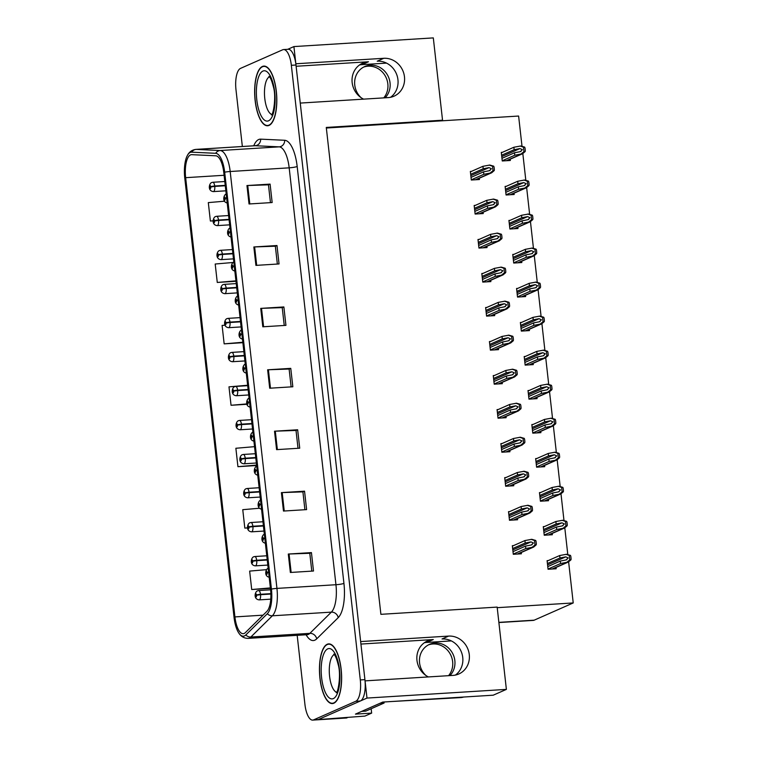 <?xml version="1.0" encoding="UTF-8"?>
<svg xmlns="http://www.w3.org/2000/svg" width="758" height="758" viewBox="0 0 758 758"><rect width="100%" height="100%" fill="white"/><g stroke="black" fill="none" stroke-linecap="round" stroke-linejoin="round"><path stroke-width="1.14" d="M359.51 64.97A19.935 18.381 -113.8 0 1 361.936 64.648L386.523 63.113M296.122 66.268L368.464 61.758A19.935 18.381 66.2 0 0 362.618 63.179A19.935 18.381 66.2 0 0 352.157 82.565A19.935 18.381 66.2 0 0 363.575 99.137M424.319 642.765A19.935 18.381 -113.8 0 1 426.745 642.433L451.332 640.908M360.931 644.063L433.273 639.553A19.935 18.381 66.2 0 0 427.427 640.974A19.935 18.381 66.2 0 0 416.966 660.36A19.935 18.381 66.2 0 0 428.384 676.932M293.914 46.579L433.311 37.9L442.539 120.2L326.281 127.439L380.895 614.331L497.153 607.092L506.382 689.392L366.986 698.071L365.062 680.874L452.981 675.397A19.935 18.381 66.2 0 0 458.817 673.985A19.935 18.381 66.2 0 0 469.278 654.599A19.935 18.381 66.2 0 0 448.565 636.095L360.647 641.571L300.253 103.079L388.162 97.611A19.935 18.381 66.2 0 0 394.008 96.19A19.935 18.381 66.2 0 0 404.469 76.804A19.935 18.381 66.2 0 0 383.756 58.3L295.838 63.776L293.914 46.579L287.737 49.308M383.756 58.3L377.228 61.18A19.935 18.381 -113.8 0 1 397.941 79.685A19.935 18.381 -113.8 0 1 390.588 97.28M455.397 675.075A19.935 18.381 66.2 0 0 462.75 657.48A19.935 18.381 66.2 0 0 442.037 638.975L448.565 636.095M371.155 708.739L371.647 713.117L355.455 714.121L382.762 702.069L493.231 695.19L506.382 689.392M371.647 713.117L364.892 716.092L318.237 719.588L366.986 698.071M297.183 635.327L304.924 704.371A18.685 6.85 -93.6 0 0 312.703 720.1L346.254 718.015A18.685 6.85 -93.6 0 0 347.155 717.788M312.703 720.1A18.685 6.85 -93.6 0 0 313.613 719.873L318.237 719.588A18.685 6.85 -93.6 0 1 317.327 719.816A18.685 6.85 -93.6 0 0 318.237 719.588L360.372 700.989A18.685 6.85 -93.6 0 0 364.92 679.651L295.98 65.008A18.685 6.85 -93.6 0 0 288.201 49.279L283.568 49.564A18.685 6.85 -93.6 0 0 282.668 49.791L240.532 68.381A18.685 6.85 -93.6 0 0 235.984 89.728L242.352 146.502M497.22 607.679L573.228 602.942L534.182 620.177A18.685 6.85 86.4 0 1 533.281 620.404L498.887 622.545M521.987 146.086L518.614 116.04L326.347 128.017M573.228 602.942L568.623 561.896M567.78 554.373L564.805 527.871M563.961 520.348L560.996 493.856M560.153 486.323L557.177 459.831M556.334 452.299L553.359 425.806M552.516 418.274L549.541 391.782M548.697 384.259L545.732 357.757M544.879 350.234L541.913 323.732M541.07 316.209L538.095 289.708M537.251 282.184L534.276 255.683M533.433 248.16L530.458 221.658M529.615 214.135L526.649 187.633M525.796 180.11L522.83 153.609M442.539 120.2L440.995 120.882M525.332 356.45L524.195 356.516L525.161 365.119L533.262 364.607L533.111 363.328M517.705 288.4L516.568 288.466L517.525 297.07L525.626 296.567L525.484 295.279M513.886 254.375L512.749 254.442L513.716 263.045L521.807 262.543L521.665 261.254M510.068 220.351L508.931 220.426L509.897 229.02L517.989 228.518L517.847 227.229M506.249 186.326L505.112 186.402L506.079 194.996L514.18 194.493L514.028 193.205M521.523 322.425L520.376 322.491L521.343 331.094L529.444 330.592L529.302 329.304M529.15 390.474L528.013 390.541L528.98 399.144L537.071 398.632L536.929 397.353M532.969 424.499L531.832 424.565L532.789 433.159L540.89 432.657L540.748 431.378M536.787 458.514L535.641 458.59L536.607 467.184L544.708 466.682L544.566 465.403M540.606 492.539L539.459 492.615L540.426 501.209L548.527 500.706L548.375 499.427M544.415 526.564L543.278 526.639L544.244 535.233L552.336 534.731L552.194 533.452M548.233 560.588L547.096 560.664L548.062 569.258L556.154 568.756L556.012 567.477M502.44 152.301L501.294 152.377L502.26 160.971L510.361 160.469L510.219 159.18M490.578 341.479L489.431 341.555L490.398 350.149L498.499 349.646L498.357 348.358M482.941 273.43L481.804 273.505L482.77 282.099L490.862 281.597L490.72 280.318M479.122 239.405L477.985 239.481L478.952 248.074L487.043 247.572L486.901 246.293M475.304 205.38L474.167 205.456L475.133 214.05L483.234 213.548L483.083 212.268M486.759 307.454L485.622 307.53L486.579 316.124L494.68 315.622L494.538 314.343M494.387 375.504L493.25 375.58L494.216 384.173L502.317 383.671L502.166 382.383M498.205 409.528L497.068 409.595L498.034 418.198L506.126 417.696L505.984 416.407M502.023 443.553L500.886 443.62L501.853 452.223L509.945 451.721L509.802 450.432M505.842 477.578L504.705 477.644L505.662 486.248L513.763 485.745L513.621 484.457M509.66 511.603L508.514 511.669L509.48 520.272L517.581 519.761L517.439 518.481M513.469 545.627L512.332 545.694L513.299 554.297L521.4 553.785L521.248 552.506M471.495 171.365L470.348 171.431L471.315 180.025L479.416 179.523L479.274 178.244M333.852 703.206A29.894 10.953 -93.6 0 0 341.327 671.048A29.894 10.953 -93.6 0 0 328.688 643.893A29.894 10.953 -93.6 0 0 327.238 644.253A29.894 10.953 -93.6 0 0 319.753 676.411A29.894 10.953 -93.6 0 0 332.402 703.566A29.894 10.953 -93.6 0 0 333.852 703.206M269.043 125.411A29.894 10.953 -93.6 0 0 276.518 93.253A29.894 10.953 -93.6 0 0 263.879 66.098A29.894 10.953 -93.6 0 0 262.429 66.458A29.894 10.953 -93.6 0 0 254.944 98.616A29.894 10.953 -93.6 0 0 267.593 125.771A29.894 10.953 -93.6 0 0 269.043 125.411M244.19 633.451A19.935 7.305 86.4 0 1 243.223 633.688A19.935 7.305 86.4 0 1 234.923 616.917L185.653 177.675A19.935 7.305 86.4 0 1 191.471 154.66A19.935 7.305 86.4 0 1 191.765 154.66L215.784 155.788A19.935 7.305 86.4 0 1 223.79 172.568L270.549 589.459A19.935 7.305 86.4 0 1 266.892 611.384L245.374 632.608A19.935 7.305 86.4 0 1 244.19 633.451M244.464 635.905A22.427 8.215 -93.6 0 0 245.8 634.967L267.318 613.743A22.427 8.215 -93.6 0 0 271.43 589.07L224.671 172.18A22.427 8.215 -93.6 0 0 215.67 153.306L191.651 152.178A22.427 8.215 -93.6 0 0 187.217 155.778A22.427 8.215 -93.6 0 0 184.772 178.064L234.042 617.306A22.427 8.215 -93.6 0 0 238.855 633.11A22.427 8.215 -93.6 0 0 244.464 635.905M313.613 719.873L355.739 701.283A18.685 6.85 -93.6 0 0 360.296 679.935L291.347 65.292A18.685 6.85 -93.6 0 0 283.568 49.564M253.845 246.966L276.983 245.526L279.048 263.945L255.92 265.385L253.845 246.966A4.984 0.625 173.6 0 1 254.622 246.928L256.687 265.338M246.956 185.549L270.094 184.109L272.16 202.538L249.031 203.978L246.956 185.549A4.984 0.625 173.6 0 1 247.733 185.511L249.799 203.93M274.519 431.207L297.648 429.767L299.723 448.196L276.585 449.636L274.519 431.207A4.984 0.625 173.6 0 1 275.296 431.169L277.362 449.589M281.408 492.624L304.545 491.184L306.611 509.613L283.473 511.053L281.408 492.624A4.984 0.625 173.6 0 1 282.184 492.586L284.25 511.006M288.296 554.041L311.434 552.601L313.499 571.02L290.361 572.47L288.296 554.041A4.984 0.625 173.6 0 1 289.073 554.003L291.138 572.413M260.743 308.383L283.871 306.943L285.937 325.362L262.808 326.802L260.743 308.383A4.984 0.625 173.6 0 1 261.519 308.345L263.585 326.755M267.631 369.8L290.759 368.36L292.834 386.779L269.696 388.219L267.631 369.8A4.984 0.625 173.6 0 1 268.408 369.762L270.473 388.172M233.038 262.486L215.196 264.021L217.271 282.45L235.984 281.284M224.548 201.211L208.308 202.604L210.383 221.033L213.206 220.853M254.536 446.661L235.871 448.272L237.936 466.691L256.649 465.526M259.501 508.239L242.759 509.679L244.825 528.108L247.62 527.928M266.532 569.646L249.647 571.096L251.713 589.525L270.426 588.36M225.069 325.182L222.094 325.438L224.16 343.857L242.873 342.692M247.648 385.244L228.982 386.855L231.048 405.274L247.004 404.279M290.759 368.36L289.13 369.08M291.129 386.883L289.12 369.032L268.408 369.762M283.871 306.943L282.241 307.663M284.241 325.466L282.232 307.615L261.519 308.345M311.434 552.601L309.795 553.321M311.794 571.134L309.795 553.283L289.073 554.003M304.545 491.184L302.906 491.904M304.906 509.717L302.906 491.866L282.184 492.586M297.648 429.767L296.018 430.487M298.017 448.3L296.018 430.449L275.296 431.169M270.094 184.109L268.465 184.829L247.733 185.511M276.983 245.526L275.353 246.246M277.352 264.059L275.344 246.208L254.622 246.928M231.048 405.274L246.9 403.91M237.936 466.691L256.602 465.08M244.825 528.108L247.61 527.862M251.713 589.525L270.379 587.914M224.16 343.857L242.825 342.256M217.271 282.45L235.937 280.839M210.383 221.033L213.206 220.786M268.455 184.791L270.464 202.642M470.671 174.302L483.216 168.769L489.024 167.622L491.43 168.721L489.365 170.702L483.566 171.839L483.841 174.293L491.686 172.767L494.197 170.607A3.117 2.871 66.2 0 0 494.32 169.29L494.112 167.452A3.117 2.871 66.2 0 0 493.695 166.173L489.772 165.045L482.941 166.305L470.396 171.839M226.623 197.829A3.117 0.512 172.7 0 0 225.173 198.283A1.554 0.569 -93.6 0 0 224.463 197.061A1.554 0.569 -93.6 0 0 224.084 198.842A1.554 0.569 -93.6 0 0 224.804 200.131A1.554 0.569 -93.6 0 0 225.192 198.416L224.671 199.221L224.558 197.98L225.173 198.283M225.192 198.416L226.661 198.141M471.296 179.826L483.841 174.293M471.021 177.372L483.566 171.839M490.075 170.474L489.365 170.702M483.216 168.769L482.941 166.305M490.094 173.07L493.022 170.683L492.52 166.239L493.695 166.173M493.022 170.683L494.197 170.607M492.52 166.239L489.194 165.083M501.616 155.238L514.161 149.705L519.969 148.568L522.376 149.667L520.31 151.638L514.502 152.775L514.786 155.238L522.632 153.703L525.142 151.553A3.117 2.871 66.2 0 0 525.266 150.236L525.057 148.388A3.117 2.871 66.2 0 0 524.64 147.109L520.718 145.991L513.886 147.251L501.341 152.784M225.221 185.35L214.713 186.004A3.117 0.512 172.7 0 0 210.733 186.8A1.554 0.569 -93.6 0 0 210.023 185.577A1.554 0.569 -93.6 0 0 209.644 187.359A1.554 0.569 -93.6 0 0 210.364 188.647A1.554 0.569 -93.6 0 0 210.752 186.932L210.231 187.738L210.127 186.496L210.733 186.8M210.752 186.932L214.76 186.402A4.671 1.715 86.4 0 1 213.604 191.537A4.671 1.715 86.4 0 1 213.377 191.594C207.379 190.902 209.142 183.408 211.653 182.545L212.799 182.271A4.671 1.715 86.4 0 1 214.713 186.004M225.268 185.748L214.76 186.402M502.241 160.772L514.786 155.238M501.967 158.308L514.502 152.775M521.021 151.42L520.31 151.638M514.161 149.705L513.886 147.251M521.04 154.007L523.967 151.619L523.465 147.185L524.64 147.109M523.967 151.619L525.142 151.553M523.465 147.185L520.14 146.029M474.489 208.327L487.034 202.784L492.842 201.647L495.249 202.746L493.183 204.717L487.375 205.863L487.65 208.317L495.505 206.792L498.015 204.632A3.117 2.871 66.2 0 0 498.139 203.315L497.93 201.476A3.117 2.871 66.2 0 0 497.513 200.197L493.591 199.07L486.759 200.33L474.214 205.863M230.441 231.853A3.117 0.512 172.7 0 0 228.992 232.308A1.554 0.569 -93.6 0 0 228.272 231.086A1.554 0.569 -93.6 0 0 227.893 232.867A1.554 0.569 -93.6 0 0 228.622 234.156A1.554 0.569 -93.6 0 0 229.001 232.441L228.49 233.237L228.376 232.005L228.992 232.308M229.001 232.441L230.479 232.166M475.114 213.851L487.65 208.317M474.84 211.397L487.375 205.863M493.894 204.499L493.183 204.717M487.034 202.784L486.759 200.33M493.913 207.086L496.841 204.707L496.338 200.264L497.513 200.197M496.841 204.707L498.015 204.632M496.338 200.264L493.013 199.108M478.307 242.352L490.852 236.809L496.661 235.672L499.067 236.771L497.002 238.742L491.193 239.879L491.468 242.342L499.314 240.807L501.824 238.656A3.117 2.871 66.2 0 0 501.957 237.339L501.749 235.501A3.117 2.871 66.2 0 0 501.332 234.213L497.409 233.094L490.578 234.355L478.033 239.888M234.26 265.878A3.117 0.512 172.7 0 0 232.81 266.333A1.554 0.569 -93.6 0 0 232.09 265.111A1.554 0.569 -93.6 0 0 231.711 266.882A1.554 0.569 -93.6 0 0 232.431 268.18A1.554 0.569 -93.6 0 0 232.82 266.465L232.299 267.261L232.194 266.03L232.81 266.333M232.82 266.465L234.288 266.191M478.923 247.875L491.468 242.342M478.649 245.421L491.193 239.879M497.712 238.524L497.002 238.742M490.852 236.809L490.578 234.355M497.722 241.11L500.659 238.732L500.157 234.288L501.332 234.213M500.659 238.732L501.824 238.656M500.157 234.288L496.831 233.132M482.126 276.376L494.671 270.833L500.47 269.696L502.876 270.796L500.82 272.766L495.012 273.903L495.287 276.367L503.132 274.832L505.643 272.681A3.117 2.871 66.2 0 0 505.766 271.364L505.567 269.526A3.117 2.871 66.2 0 0 505.15 268.237L501.228 267.119L494.387 268.379L481.851 273.913M238.069 299.903A3.117 0.512 172.7 0 0 236.619 300.358A1.554 0.569 -93.6 0 0 235.909 299.135A1.554 0.569 -93.6 0 0 235.53 300.907A1.554 0.569 -93.6 0 0 236.25 302.205A1.554 0.569 -93.6 0 0 236.638 300.49L236.117 301.286L236.013 300.054L236.619 300.358M236.638 300.49L238.107 300.215M482.742 281.9L495.287 276.367M482.467 279.446L495.012 273.903M501.531 272.548L500.82 272.766M494.671 270.833L494.387 268.379M501.54 275.135L504.468 272.757L503.975 268.313L505.15 268.237M504.468 272.757L505.643 272.681M503.975 268.313L500.65 267.157M505.434 189.263L517.979 183.73L523.787 182.593L526.194 183.692L524.129 185.663L518.32 186.8L518.595 189.254L526.45 187.728L528.961 185.577A3.117 2.871 66.2 0 0 529.084 184.26L528.876 182.413A3.117 2.871 66.2 0 0 528.459 181.134L524.536 180.016L517.705 181.276L505.16 186.809M229.039 219.375L218.531 220.028A3.117 0.512 172.7 0 0 214.552 220.824A1.554 0.569 -93.6 0 0 213.841 219.602A1.554 0.569 -93.6 0 0 213.453 221.383A1.554 0.569 -93.6 0 0 214.182 222.672A1.554 0.569 -93.6 0 0 214.571 220.957L214.05 221.762L213.936 220.521L214.552 220.824M214.571 220.957L218.579 220.426A4.671 1.715 86.4 0 1 217.413 225.562A4.671 1.715 86.4 0 1 217.195 225.619C211.198 224.927 212.951 217.432 215.471 216.57L216.608 216.295A4.671 1.715 86.4 0 1 218.531 220.028M229.087 219.773L218.579 220.426M506.06 194.797L518.595 189.254M505.785 192.333L518.32 186.8M524.839 185.445L524.129 185.663M517.979 183.73L517.705 181.276M524.858 188.031L527.786 185.644L527.284 181.209L528.459 181.134M527.786 185.644L528.961 185.577M527.284 181.209L523.958 180.044M509.253 223.288L521.798 217.754L527.606 216.617L530.013 217.717L527.947 219.687L522.139 220.824L522.414 223.278L530.259 221.753L532.77 219.602A3.117 2.871 66.2 0 0 532.902 218.285L532.694 216.437A3.117 2.871 66.2 0 0 532.277 215.158L528.354 214.04L521.523 215.3L508.978 220.834M232.858 253.399L222.35 254.053A3.117 0.512 172.7 0 0 218.37 254.849A1.554 0.569 -93.6 0 0 217.65 253.627A1.554 0.569 -93.6 0 0 217.271 255.408A1.554 0.569 -93.6 0 0 218.001 256.697A1.554 0.569 -93.6 0 0 218.38 254.982L217.868 255.787L217.754 254.546L218.37 254.849M218.38 254.982L222.397 254.451A4.671 1.715 86.4 0 1 221.232 259.587A4.671 1.715 86.4 0 1 221.004 259.643C215.007 258.952 216.769 251.457 219.289 250.595L220.426 250.32A4.671 1.715 86.4 0 1 222.35 254.053M232.905 253.797L222.397 254.451M509.869 228.821L522.414 223.278M509.594 226.358L522.139 220.824M528.658 219.469L527.947 219.687M521.798 217.754L521.523 215.3M528.667 222.056L531.604 219.668L531.102 215.234L532.277 215.158M531.604 219.668L532.77 219.602M531.102 215.234L527.776 214.069M513.071 257.313L525.607 251.779L531.415 250.642L533.822 251.741L531.765 253.712L525.957 254.849L526.232 257.303L534.077 255.778L536.588 253.617A3.117 2.871 66.2 0 0 536.711 252.31L536.512 250.462A3.117 2.871 66.2 0 0 536.096 249.183L532.173 248.065L525.332 249.325L512.796 254.859M236.676 287.424L226.168 288.078A3.117 0.512 172.7 0 0 222.189 288.874A1.554 0.569 -93.6 0 0 221.469 287.652A1.554 0.569 -93.6 0 0 221.09 289.433A1.554 0.569 -93.6 0 0 221.81 290.721A1.554 0.569 -93.6 0 0 222.198 289.006L221.677 289.802L221.573 288.571L222.189 288.874M222.198 289.006L226.206 288.476A4.671 1.715 86.4 0 1 225.05 293.611A4.671 1.715 86.4 0 1 224.823 293.668C218.825 292.967 220.587 285.482 223.108 284.62L224.245 284.345A4.671 1.715 86.4 0 1 226.168 288.078M236.714 287.822L226.206 288.476M513.687 262.837L526.232 257.303M513.412 260.382L525.957 254.849M532.476 253.485L531.765 253.712M525.607 251.779L525.332 249.325M532.486 256.081L535.413 253.693L534.921 249.259L536.096 249.183M535.413 253.693L536.588 253.617M534.921 249.259L531.595 248.093M516.89 291.337L529.425 285.804L535.233 284.667L537.64 285.766L535.584 287.737L529.776 288.874L530.05 291.328L537.896 289.802L540.407 287.642A3.117 2.871 66.2 0 0 540.53 286.334L540.321 284.487A3.117 2.871 66.2 0 0 539.904 283.208L535.982 282.08L529.15 283.35L516.605 288.883M240.485 321.439L229.977 322.103A3.117 0.512 172.7 0 0 225.998 322.899A1.554 0.569 -93.6 0 0 225.287 321.676A1.554 0.569 -93.6 0 0 224.908 323.448A1.554 0.569 -93.6 0 0 225.628 324.746A1.554 0.569 -93.6 0 0 226.017 323.031L225.496 323.827L225.391 322.595L225.998 322.899M226.017 323.031L230.025 322.501A4.671 1.715 86.4 0 1 228.869 327.636A4.671 1.715 86.4 0 1 228.641 327.693C222.644 326.992 224.406 319.506 226.917 318.644L228.063 318.369A4.671 1.715 86.4 0 1 229.977 322.103M240.532 321.847L230.025 322.501M517.506 296.861L530.05 291.328M517.231 294.407L529.776 288.874M536.285 287.509L535.584 287.737M529.425 285.804L529.15 283.35M536.304 290.106L539.232 287.718L538.739 283.284L539.904 283.208M539.232 287.718L540.407 287.642M538.739 283.284L535.404 282.118M428.45 644.887A18.997 17.519 -113.8 0 1 452.64 661.611A18.997 17.519 -113.8 0 1 448.556 675.672M449.949 675.586A18.997 17.519 66.2 0 0 454.847 660.635A18.997 17.519 66.2 0 0 429.54 644.357A18.997 17.519 66.2 0 0 419.562 662.833A18.997 17.519 66.2 0 0 425.873 675.444M392.625 701.463L460.817 697.587A12.46 11.484 66.2 0 0 463.602 697.038M361.613 711.402L365.394 711.165A12.46 4.567 -93.6 0 0 366 711.023L384.088 703.036L380.004 703.291M383.955 702.003A12.46 4.567 -93.6 0 0 384.088 703.036M363.641 67.092A18.997 17.519 -113.8 0 1 387.831 83.816A18.997 17.519 -113.8 0 1 383.747 97.886M385.14 97.791A18.997 17.519 66.2 0 0 390.038 82.84A18.997 17.519 66.2 0 0 364.721 66.562A18.997 17.519 66.2 0 0 354.753 85.038A18.997 17.519 66.2 0 0 361.064 97.649M333.814 702.903A29.59 10.839 86.4 0 1 332.383 703.253A29.59 10.839 86.4 0 1 319.867 676.382A29.59 10.839 86.4 0 1 327.267 644.556A29.59 10.839 86.4 0 1 328.707 644.196A29.59 10.839 86.4 0 1 341.214 671.076A29.59 10.839 86.4 0 1 333.814 702.903M269.005 125.108A29.59 10.839 86.4 0 1 267.574 125.468A29.59 10.839 86.4 0 1 255.058 98.587A29.59 10.839 86.4 0 1 262.457 66.761A29.59 10.839 86.4 0 1 263.898 66.41A29.59 10.839 86.4 0 1 276.405 93.281A29.59 10.839 86.4 0 1 269.005 125.108M485.944 310.392L498.48 304.858L504.288 303.721L506.695 304.82L504.639 306.791L498.83 307.928L499.105 310.392L506.95 308.857L509.461 306.706A3.117 2.871 66.2 0 0 509.584 305.389L509.376 303.551A3.117 2.871 66.2 0 0 508.959 302.262L505.036 301.144L498.205 302.404L485.66 307.938M241.887 333.927A3.117 0.512 172.7 0 0 240.438 334.382A1.554 0.569 -93.6 0 0 239.727 333.16A1.554 0.569 -93.6 0 0 239.348 334.932A1.554 0.569 -93.6 0 0 240.068 336.23A1.554 0.569 -93.6 0 0 240.457 334.515L239.935 335.311L239.831 334.079L240.438 334.382M240.457 334.515L241.925 334.24M486.56 315.925L499.105 310.392M486.285 313.471L498.83 307.928M505.349 306.573L504.639 306.791M498.48 304.858L498.205 302.404M505.359 309.16L508.286 306.772L507.794 302.338L508.959 302.262M508.286 306.772L509.461 306.706M507.794 302.338L504.458 301.182M489.753 344.416L502.298 338.883L508.106 337.746L510.513 338.845L508.447 340.816L502.639 341.953L502.924 344.416L510.769 342.881L513.28 340.73A3.117 2.871 66.2 0 0 513.403 339.413L513.194 337.566A3.117 2.871 66.2 0 0 512.778 336.287L508.855 335.169L502.023 336.429L489.479 341.962M245.706 367.952A3.117 0.512 172.7 0 0 244.256 368.407A1.554 0.569 -93.6 0 0 243.536 367.175A1.554 0.569 -93.6 0 0 243.157 368.957A1.554 0.569 -93.6 0 0 243.886 370.255A1.554 0.569 -93.6 0 0 244.275 368.54L243.754 369.336L243.64 368.104L244.256 368.407M244.275 368.54L245.744 368.255M490.379 349.95L502.924 344.416M490.104 347.486L502.639 341.953M509.158 340.598L508.447 340.816M502.298 338.883L502.023 336.429M509.177 343.185L512.105 340.797L511.603 336.363L512.778 336.287M512.105 340.797L513.28 340.73M511.603 336.363L508.277 335.207M493.572 378.441L506.117 372.908L511.925 371.771L514.331 372.87L512.266 374.84L506.458 375.977L506.732 378.431L514.587 376.906L517.098 374.755A3.117 2.871 66.2 0 0 517.221 373.438L517.013 371.591A3.117 2.871 66.2 0 0 516.596 370.311L512.673 369.193L505.842 370.454L493.297 375.987M249.524 401.977A3.117 0.512 172.7 0 0 248.074 402.432A1.554 0.569 -93.6 0 0 247.354 401.2A1.554 0.569 -93.6 0 0 246.975 402.981A1.554 0.569 -93.6 0 0 247.705 404.279A1.554 0.569 -93.6 0 0 248.084 402.564L247.572 403.36L247.459 402.128L248.074 402.432M248.084 402.564L249.553 402.28M494.197 383.974L506.732 378.431M493.913 381.511L506.458 375.977M512.976 374.623L512.266 374.84M506.117 372.908L505.842 370.454M512.995 377.209L515.923 374.822L515.421 370.387L516.596 370.311M515.923 374.822L517.098 374.755M515.421 370.387L512.095 369.222M520.699 325.362L533.244 319.829L539.052 318.692L541.458 319.791L539.393 321.762L533.585 322.899L533.859 325.353L541.714 323.827L544.225 321.667A3.117 2.871 66.2 0 0 544.348 320.359L544.14 318.512A3.117 2.871 66.2 0 0 543.723 317.232L539.8 316.105L532.969 317.375L520.424 322.908M244.303 355.464L233.796 356.118A3.117 0.512 172.7 0 0 229.816 356.923A1.554 0.569 -93.6 0 0 229.106 355.701A1.554 0.569 -93.6 0 0 228.727 357.473A1.554 0.569 -93.6 0 0 229.447 358.771A1.554 0.569 -93.6 0 0 229.835 357.056L229.314 357.852L229.21 356.62L229.816 356.923M229.835 357.056L233.843 356.525A4.671 1.715 86.4 0 1 232.687 361.661A4.671 1.715 86.4 0 1 232.46 361.718C226.462 361.016 228.215 353.531 230.735 352.669L231.872 352.394A4.671 1.715 86.4 0 1 233.796 356.118M244.351 355.872L233.843 356.525M521.324 330.886L533.859 325.353M521.049 328.432L533.585 322.899M540.103 321.534L539.393 321.762M533.244 319.829L532.969 317.375M540.122 324.13L543.05 321.743L542.548 317.308L543.723 317.232M543.05 321.743L544.225 321.667M542.548 317.308L539.222 316.143M524.517 359.387L537.062 353.853L542.87 352.716L545.277 353.806L543.211 355.786L537.403 356.923L537.678 359.377L545.533 357.852L548.043 355.691A3.117 2.871 66.2 0 0 548.167 354.374L547.958 352.536A3.117 2.871 66.2 0 0 547.541 351.257L543.619 350.13L536.787 351.39L524.242 356.933M248.122 389.489L237.614 390.143A3.117 0.512 172.7 0 0 233.635 390.948A1.554 0.569 -93.6 0 0 232.914 389.726A1.554 0.569 -93.6 0 0 232.535 391.498A1.554 0.569 -93.6 0 0 233.265 392.796A1.554 0.569 -93.6 0 0 233.654 391.081L233.132 391.877L233.019 390.645L233.635 390.948M233.654 391.081L237.661 390.55A4.671 1.715 86.4 0 1 236.496 395.685A4.671 1.715 86.4 0 1 236.278 395.742C230.271 395.041 232.033 387.556 234.554 386.694L235.691 386.419A4.671 1.715 86.4 0 1 237.614 390.143M248.169 389.896L237.661 390.55M525.142 364.911L537.678 359.377M524.858 362.457L537.403 356.923M543.922 355.559L543.211 355.786M537.062 353.853L536.787 351.39M543.941 358.155L546.869 355.767L546.366 351.324L547.541 351.257M546.869 355.767L548.043 355.691M546.366 351.324L543.041 350.168M528.335 393.411L540.88 387.878L546.689 386.741L549.086 387.831L547.03 389.811L541.221 390.948L541.496 393.402L549.342 391.877L551.852 389.716A3.117 2.871 66.2 0 0 551.985 388.399L551.777 386.561A3.117 2.871 66.2 0 0 551.36 385.282L547.437 384.154L540.606 385.415L528.061 390.957M251.94 423.514L241.432 424.167A3.117 0.512 172.7 0 0 237.453 424.973A1.554 0.569 -93.6 0 0 236.733 423.741A1.554 0.569 -93.6 0 0 236.354 425.522A1.554 0.569 -93.6 0 0 237.083 426.82A1.554 0.569 -93.6 0 0 237.462 425.105L236.951 425.901L236.837 424.669L237.453 424.973M237.462 425.105L241.47 424.575A4.671 1.715 86.4 0 1 240.314 429.71A4.671 1.715 86.4 0 1 240.087 429.767C234.089 429.066 235.852 421.581 238.372 420.718L239.509 420.434A4.671 1.715 86.4 0 1 241.432 424.167M251.988 423.921L241.47 424.575M528.951 398.935L541.496 393.402M528.677 396.481L541.221 390.948M547.74 389.584L547.03 389.811M540.88 387.878L540.606 385.415M547.75 392.18L550.678 389.792L550.185 385.348L551.36 385.282M550.678 389.792L551.852 389.716M550.185 385.348L546.859 384.192M497.39 412.466L509.935 406.932L515.743 405.795L518.15 406.894L516.084 408.865L510.276 410.002L510.551 412.456L518.396 410.931L520.907 408.77A3.117 2.871 66.2 0 0 521.04 407.463L520.831 405.615A3.117 2.871 66.2 0 0 520.414 404.336L516.492 403.218L509.66 404.478L497.115 410.012M253.343 435.992A3.117 0.512 172.7 0 0 251.893 436.456A1.554 0.569 -93.6 0 0 251.173 435.225A1.554 0.569 -93.6 0 0 250.794 437.006A1.554 0.569 -93.6 0 0 251.514 438.295A1.554 0.569 -93.6 0 0 251.902 436.589L251.381 437.385L251.277 436.153L251.893 436.456M251.902 436.589L253.371 436.305M498.006 417.999L510.551 412.456M497.731 415.536L510.276 410.002M516.795 408.638L516.084 408.865M509.935 406.932L509.66 404.478M516.804 411.234L519.742 408.846L519.239 404.412L520.414 404.336M519.742 408.846L520.907 408.77M519.239 404.412L515.914 403.247M501.209 446.49L513.744 440.957L519.552 439.82L521.959 440.919L519.903 442.89L514.095 444.027L514.369 446.481L522.215 444.955L524.726 442.795A3.117 2.871 66.2 0 0 524.849 441.488L524.65 439.64A3.117 2.871 66.2 0 0 524.233 438.361L520.31 437.233L513.469 438.503L500.934 444.036M257.151 470.017A3.117 0.512 172.7 0 0 255.702 470.481A1.554 0.569 -93.6 0 0 254.991 469.249A1.554 0.569 -93.6 0 0 254.612 471.031A1.554 0.569 -93.6 0 0 255.332 472.319A1.554 0.569 -93.6 0 0 255.721 470.614L255.2 471.41L255.095 470.168L255.702 470.481M255.721 470.614L257.189 470.33M501.824 452.014L514.369 446.481M501.55 449.56L514.095 444.027M520.613 442.663L519.903 442.89M513.744 440.957L513.469 438.503M520.623 445.259L523.551 442.871L523.058 438.437L524.233 438.361M523.551 442.871L524.726 442.795M523.058 438.437L519.732 437.271M505.017 480.515L517.562 474.982L523.371 473.845L525.777 474.944L523.721 476.915L517.913 478.052L518.188 480.506L526.033 478.98L528.544 476.82A3.117 2.871 66.2 0 0 528.667 475.512L528.459 473.665A3.117 2.871 66.2 0 0 528.042 472.386L524.119 471.258L517.288 472.528L504.743 478.061M260.97 504.042A3.117 0.512 172.7 0 0 259.52 504.496A1.554 0.569 -93.6 0 0 258.81 503.274A1.554 0.569 -93.6 0 0 258.431 505.055A1.554 0.569 -93.6 0 0 259.151 506.344A1.554 0.569 -93.6 0 0 259.539 504.639L259.018 505.434L258.914 504.193L259.52 504.496M259.539 504.639L261.008 504.354M505.643 486.039L518.188 480.506M505.368 483.585L517.913 478.052M524.422 476.687L523.721 476.915M517.562 474.982L517.288 472.528M524.441 479.283L527.369 476.896L526.876 472.461L528.042 472.386M527.369 476.896L528.544 476.82M526.876 472.461L523.541 471.296M508.836 514.54L521.381 509.006L527.189 507.869L529.596 508.969L527.53 510.939L521.722 512.076L521.997 514.53L529.851 513.005L532.362 510.845A3.117 2.871 66.2 0 0 532.486 509.528L532.277 507.689A3.117 2.871 66.2 0 0 531.86 506.41L527.938 505.283L521.106 506.543L508.561 512.086M264.788 538.066A3.117 0.512 172.7 0 0 263.339 538.521A1.554 0.569 -93.6 0 0 262.619 537.299A1.554 0.569 -93.6 0 0 262.24 539.08A1.554 0.569 -93.6 0 0 262.969 540.369A1.554 0.569 -93.6 0 0 263.358 538.663L262.837 539.459L262.723 538.218L263.339 538.521M263.358 538.663L264.826 538.379M509.461 520.064L521.997 514.53M509.186 517.61L521.722 512.076M528.241 510.712L527.53 510.939M521.381 509.006L521.106 506.543M528.26 513.308L531.187 510.92L530.685 506.486L531.86 506.41M531.187 510.92L532.362 510.845M530.685 506.486L527.36 505.321M512.654 548.565L525.199 543.031L531.007 541.894L533.414 542.984L531.349 544.964L525.54 546.101L525.815 548.555L533.67 547.03L536.171 544.869A3.117 2.871 66.2 0 0 536.304 543.552L536.096 541.714A3.117 2.871 66.2 0 0 535.679 540.435L531.756 539.308L524.924 540.568L512.38 546.111M268.607 572.091A3.117 0.512 172.7 0 0 267.157 572.546A1.554 0.569 -93.6 0 0 266.437 571.324A1.554 0.569 -93.6 0 0 266.058 573.105A1.554 0.569 -93.6 0 0 266.788 574.393A1.554 0.569 -93.6 0 0 267.167 572.678L266.645 573.484L266.541 572.243L267.157 572.546M267.167 572.678L268.635 572.404M513.27 554.089L525.815 548.555M512.995 551.635L525.54 546.101M532.059 544.737L531.349 544.964M525.199 543.031L524.924 540.568M532.078 547.333L535.006 544.945L534.504 540.501L535.679 540.435M535.006 544.945L536.171 544.869M534.504 540.501L531.178 539.345M532.154 427.436L544.689 421.903L550.498 420.756L552.904 421.855L550.848 423.836L545.04 424.973L545.315 427.427L553.16 425.901L555.671 423.741A3.117 2.871 66.2 0 0 555.794 422.424L555.595 420.586A3.117 2.871 66.2 0 0 555.178 419.307L551.255 418.179L544.415 419.439L531.879 424.973M255.759 457.538L245.251 458.192A3.117 0.512 172.7 0 0 241.271 458.997A1.554 0.569 -93.6 0 0 240.551 457.766A1.554 0.569 -93.6 0 0 240.172 459.547A1.554 0.569 -93.6 0 0 240.892 460.836A1.554 0.569 -93.6 0 0 241.281 459.13L240.76 459.926L240.656 458.694L241.271 458.997M241.281 459.13L245.289 458.599A4.671 1.715 86.4 0 1 244.133 463.735A4.671 1.715 86.4 0 1 243.905 463.792C237.908 463.091 239.67 455.605 242.19 454.743L243.327 454.459A4.671 1.715 86.4 0 1 245.251 458.192M255.797 457.946L245.289 458.599M532.77 432.96L545.315 427.427M532.495 430.506L545.04 424.973M551.559 423.608L550.848 423.836M544.689 421.903L544.415 419.439M551.568 426.204L554.496 423.817L554.003 419.373L555.178 419.307M554.496 423.817L555.671 423.741M554.003 419.373L550.678 418.217M535.963 461.461L548.508 455.918L554.316 454.781L556.723 455.88L554.657 457.851L548.858 458.997L549.133 461.451L556.978 459.926L559.489 457.766A3.117 2.871 66.2 0 0 559.612 456.449L559.404 454.611A3.117 2.871 66.2 0 0 558.987 453.331L555.064 452.204L548.233 453.464L535.688 458.997M259.568 491.563L249.06 492.217A3.117 0.512 172.7 0 0 245.08 493.022A1.554 0.569 -93.6 0 0 244.37 491.79A1.554 0.569 -93.6 0 0 243.991 493.572A1.554 0.569 -93.6 0 0 244.711 494.86A1.554 0.569 -93.6 0 0 245.099 493.155L244.578 493.951L244.474 492.719L245.08 493.022M245.099 493.155L249.107 492.624A4.671 1.715 86.4 0 1 247.951 497.75A4.671 1.715 86.4 0 1 247.724 497.807C241.726 497.115 243.489 489.63 245.999 488.768L247.146 488.484A4.671 1.715 86.4 0 1 249.06 492.217M259.615 491.97L249.107 492.624M536.588 466.985L549.133 461.451M536.313 464.531L548.858 458.997M555.368 457.633L554.657 457.851M548.508 455.918L548.233 453.464M555.387 460.22L558.314 457.841L557.822 453.398L558.987 453.331M558.314 457.841L559.489 457.766M557.822 453.398L554.486 452.242M539.781 495.486L552.326 489.943L558.134 488.806L560.541 489.905L558.475 491.876L552.667 493.013L552.942 495.476L560.797 493.941L563.308 491.79A3.117 2.871 66.2 0 0 563.431 490.473L563.222 488.635A3.117 2.871 66.2 0 0 562.806 487.347L558.883 486.229L552.051 487.489L539.506 493.022M263.386 525.588L252.878 526.241A3.117 0.512 172.7 0 0 248.899 527.047A1.554 0.569 -93.6 0 0 248.188 525.815A1.554 0.569 -93.6 0 0 247.809 527.596A1.554 0.569 -93.6 0 0 248.529 528.885A1.554 0.569 -93.6 0 0 248.918 527.18L248.397 527.975L248.292 526.734L248.899 527.047M248.918 527.18L252.926 526.639A4.671 1.715 86.4 0 1 251.77 531.775A4.671 1.715 86.4 0 1 251.542 531.832C245.545 531.14 247.298 523.655 249.818 522.793L250.955 522.508A4.671 1.715 86.4 0 1 252.878 526.241M263.433 525.986L252.926 526.639M540.407 501.01L552.942 495.476M540.132 498.556L552.667 493.013M559.186 491.658L558.475 491.876M552.326 489.943L552.051 487.489M559.205 494.244L562.133 491.866L561.631 487.422L562.806 487.347M562.133 491.866L563.308 491.79M561.631 487.422L558.305 486.266M543.6 529.51L556.145 523.967L561.953 522.83L564.359 523.93L562.294 525.9L556.486 527.037L556.76 529.501L564.606 527.966L567.117 525.815A3.117 2.871 66.2 0 0 567.249 524.498L567.041 522.66A3.117 2.871 66.2 0 0 566.624 521.371L562.701 520.253L555.87 521.513L543.325 527.047M267.204 559.612L256.697 560.266A3.117 0.512 172.7 0 0 252.717 561.062A1.554 0.569 -93.6 0 0 251.997 559.84A1.554 0.569 -93.6 0 0 251.618 561.621A1.554 0.569 -93.6 0 0 252.348 562.91A1.554 0.569 -93.6 0 0 252.736 561.204L252.215 562L252.101 560.759L252.717 561.062M252.736 561.204L256.744 560.664A4.671 1.715 86.4 0 1 255.579 565.8A4.671 1.715 86.4 0 1 255.351 565.856C249.354 565.165 251.116 557.67 253.636 556.808L254.773 556.533A4.671 1.715 86.4 0 1 256.697 560.266M267.252 560.01L256.744 560.664M544.216 535.034L556.76 529.501M543.941 532.58L556.486 527.037M563.005 525.682L562.294 525.9M556.145 523.967L555.87 521.513M563.014 528.269L565.951 525.891L565.449 521.447L566.624 521.371M565.951 525.891L567.117 525.815M565.449 521.447L562.123 520.291M547.418 563.526L559.963 557.992L565.762 556.855L568.168 557.954L566.112 559.925L560.304 561.062L560.579 563.526L568.424 561.991L570.935 559.84A3.117 2.871 66.2 0 0 571.058 558.523L570.859 556.685A3.117 2.871 66.2 0 0 570.442 555.396L566.52 554.278L559.679 555.538L547.143 561.072M270.862 593.647L260.515 594.291A3.117 0.512 172.7 0 0 256.536 595.087A1.554 0.569 -93.6 0 0 255.816 593.865A1.554 0.569 -93.6 0 0 255.437 595.646A1.554 0.569 -93.6 0 0 256.166 596.934A1.554 0.569 -93.6 0 0 256.545 595.229L256.024 596.025L255.92 594.784L256.536 595.087M256.545 595.229L260.553 594.689A4.671 1.715 86.4 0 1 259.397 599.824A4.671 1.715 86.4 0 1 259.17 599.881C253.172 599.19 254.934 591.695 257.455 590.833L258.592 590.558A4.671 1.715 86.4 0 1 260.515 594.291M270.871 594.054L260.553 594.689M548.034 569.059L560.579 563.526M547.759 566.605L560.304 561.062M566.823 559.707L566.112 559.925M559.963 557.992L559.679 555.538M566.832 562.294L569.76 559.906L569.267 555.472L570.442 555.396M569.76 559.906L570.935 559.84M569.267 555.472L565.942 554.316M368.464 61.758L361.936 64.648M433.273 639.553L426.745 642.433M534.182 620.177L498.868 622.375M234.923 616.917L263.064 615.164M253.741 145.792A31.144 11.417 86.4 0 1 258.677 139.529A31.144 11.417 86.4 0 1 260.648 139.15L284.667 140.277A31.144 11.417 86.4 0 1 297.174 166.495L343.933 583.385A31.144 11.417 86.4 0 1 338.21 617.647L316.692 638.871A31.144 11.417 86.4 0 1 306.099 634.768M224.671 172.18A6.225 0.777 -6.4 0 1 230.186 171.507L276.945 588.398A24.91 9.134 86.4 0 1 272.368 615.799L250.851 637.023A24.91 9.134 86.4 0 1 249.363 638.075A24.91 9.134 86.4 0 1 248.16 638.378L307.151 634.702A24.91 9.134 -93.6 0 0 308.364 634.399A24.91 9.134 -93.6 0 0 309.851 633.356L331.36 612.132A24.91 9.134 -93.6 0 0 335.946 584.721L289.177 167.831A24.91 9.134 -93.6 0 0 279.171 146.853L255.152 145.726A24.91 9.134 -93.6 0 0 254.792 145.726L255.503 145.545M245.8 634.967A6.225 5.524 -134.6 0 0 250.851 637.023L309.851 633.356A6.225 5.524 45.4 0 1 316.692 638.871M343.933 583.385A6.225 0.777 173.6 0 1 335.946 584.721L276.945 588.398A6.225 0.777 173.6 0 0 271.43 589.07M215.67 153.306A6.225 5.789 -87.3 0 1 220.18 150.529A24.91 9.134 86.4 0 1 230.186 171.507L289.177 167.831A6.225 0.777 173.6 0 0 297.174 166.495M338.21 617.647A6.225 5.524 45.4 0 0 331.36 612.132L272.368 615.799A6.225 5.524 -134.6 0 1 267.318 613.743M191.651 152.178A6.225 5.789 -87.3 0 1 196.161 149.402L220.18 150.529L279.171 146.853A6.225 5.789 92.7 0 0 284.667 140.277M187.217 155.778C189.045 152.045 191.897 149.913 195.791 149.402A24.91 9.134 86.4 0 1 196.161 149.402L255.152 145.726A6.225 5.789 92.7 0 0 260.648 139.15M355.739 701.283L360.372 700.989M360.296 679.935L364.92 679.651M291.347 65.292L295.98 65.008M185.653 177.675L224.093 175.278M470.822 175.657L489.024 167.622M475.38 179.779L490.672 173.032M501.768 156.603L519.969 148.568M212.572 182.327A4.671 1.715 86.4 0 1 212.799 182.271L224.794 181.522M506.325 160.715L521.618 153.969M474.641 209.682L492.842 201.647M479.198 213.803L494.491 207.057M478.459 243.706L496.661 235.672M483.017 247.828L498.3 241.082M482.278 277.731L500.47 269.696M486.835 281.853L502.118 275.107M505.586 190.628L523.787 182.593M216.381 216.352A4.671 1.715 86.4 0 1 216.608 216.295L228.613 215.547M510.143 194.74L525.436 187.993M509.404 224.652L527.606 216.617M220.199 250.377A4.671 1.715 86.4 0 1 220.426 250.32L232.431 249.571M513.962 228.764L529.245 222.018M513.223 258.668L531.415 250.642M224.017 284.402A4.671 1.715 86.4 0 1 224.245 284.345L236.24 283.596M517.78 262.789L533.063 256.043M517.041 292.692L535.233 284.667M227.836 318.426A4.671 1.715 86.4 0 1 228.063 318.369L240.059 317.621M521.589 296.814L536.882 290.068M366 711.023L361.917 711.269M461.802 697.152L460.817 697.587M334.287 654.609A18.997 6.964 -93.6 0 0 334.221 654.637A18.997 6.964 -93.6 0 0 329.379 673.89A18.997 6.964 -93.6 0 0 336.637 692.234M333.331 698.601A25.222 9.248 86.4 0 1 321.61 677.671A25.222 9.248 86.4 0 1 327.75 648.857A25.222 9.248 86.4 0 1 339.48 669.788A25.222 9.248 86.4 0 1 333.331 698.601M269.478 76.814A18.997 6.964 -93.6 0 0 269.412 76.842A18.997 6.964 -93.6 0 0 264.57 96.095A18.997 6.964 -93.6 0 0 271.819 114.439M268.522 120.806A25.222 9.248 86.4 0 1 256.801 99.876A25.222 9.248 86.4 0 1 262.941 71.062A25.222 9.248 86.4 0 1 274.671 91.993A25.222 9.248 86.4 0 1 268.522 120.806M486.096 311.756L504.288 303.721M490.653 315.868L505.937 309.122M489.905 345.781L508.106 337.746M494.462 349.893L509.755 343.147M493.723 379.805L511.925 371.771M498.281 383.918L513.573 377.171M520.85 326.717L539.052 318.692M231.654 352.451A4.671 1.715 86.4 0 1 231.872 352.394L243.877 351.646M525.408 330.839L540.7 324.092M524.669 360.742L542.87 352.716M235.463 386.466A4.671 1.715 86.4 0 1 235.691 386.419L247.695 385.67M529.226 364.863L544.509 358.117M528.487 394.766L546.689 386.741M239.282 420.491A4.671 1.715 86.4 0 1 239.509 420.434L251.514 419.695M533.045 398.888L548.328 392.142M497.542 413.83L515.743 405.795M502.099 417.942L517.382 411.196M501.36 447.845L519.552 439.82M505.918 451.967L521.201 445.221M505.179 481.87L523.371 473.845M509.727 485.992L525.019 479.245M508.988 515.895L527.189 507.869M513.545 520.016L528.838 513.27M512.806 549.92L531.007 541.894M517.363 554.041L532.647 547.295M532.305 428.791L550.498 420.756M243.1 454.516A4.671 1.715 86.4 0 1 243.327 454.459L255.323 453.71M536.863 432.913L552.146 426.167M536.124 462.816L554.316 454.781M246.919 488.54A4.671 1.715 86.4 0 1 247.146 488.484L259.141 487.735M540.672 466.937L555.965 460.191M539.933 496.841L558.134 488.806M250.727 522.565A4.671 1.715 86.4 0 1 250.955 522.508L262.96 521.76M544.49 500.962L559.783 494.216M543.751 530.865L561.953 522.83M254.546 556.59A4.671 1.715 86.4 0 1 254.773 556.533L266.778 555.785M548.309 534.987L563.592 528.241M547.57 564.89L565.762 556.855M258.364 590.615A4.671 1.715 86.4 0 1 258.592 590.558L270.587 589.809M552.127 569.002L567.41 562.256M238.855 633.11C241.129 636.597 244.228 638.35 248.16 638.378M195.791 149.402L254.792 145.726M307.663 634.626L307.151 634.702M227.817 203.078C221.819 202.386 223.572 194.891 226.092 194.029L226.197 193.991M475.863 179.75L491.686 172.767M225.837 190.817L213.377 191.594M506.808 160.687L522.632 153.703M231.626 237.102C225.628 236.401 227.391 228.916 229.911 228.054L230.006 228.016M479.681 213.775L495.505 206.792M235.444 271.127C229.447 270.426 231.209 262.941 233.729 262.079L233.824 262.041M483.49 247.79L499.314 240.807M239.263 305.152C233.265 304.451 235.027 296.965 237.538 296.103L237.642 296.056M487.309 281.815L503.132 274.832M229.655 224.842L217.195 225.619M510.627 194.711L526.45 187.728M233.473 258.866L221.004 259.643M514.436 228.736L530.259 221.753M237.282 292.891L224.823 293.668M518.254 262.761L534.077 255.778M241.101 326.916L228.641 327.693M522.072 296.785L537.896 289.802M332.383 703.253L333.956 703.159M328.707 644.196L330.28 644.101M335.15 654.41L333.833 654.145C333.378 654.05 335.51 653.841 338.172 664.548C341.28 674.269 338.134 692.679 336.239 692.755L336.599 692.547M267.574 125.468L269.147 125.364M263.898 66.41L265.471 66.306M270.341 76.615L269.024 76.35C268.559 76.264 270.701 76.046 273.363 86.753C276.471 96.474 273.325 114.884 271.43 114.96L271.79 114.752M243.081 339.177C237.083 338.475 238.836 330.99 241.357 330.128L241.461 330.081M491.127 315.84L506.95 308.857M246.9 373.201C240.902 372.5 242.655 365.015 245.175 364.153L245.279 364.105M494.946 349.864L510.769 342.881M250.709 407.226C244.711 406.525 246.473 399.04 248.994 398.177L249.088 398.13M498.764 383.889L514.587 376.906M244.919 360.941L232.46 361.718M525.891 330.81L541.714 323.827M248.738 394.965L236.278 395.742M529.709 364.835L545.533 357.852M252.556 428.99L240.087 429.767M533.518 398.86L549.342 391.877M254.527 441.241C248.529 440.55 250.292 433.064 252.812 432.202L252.907 432.155M502.573 417.914L518.396 410.931M258.345 475.266C252.348 474.574 254.11 467.089 256.621 466.227L256.725 466.179M506.391 451.939L522.215 444.955M262.164 509.291C256.166 508.599 257.919 501.104 260.439 500.242L260.544 500.204M510.21 485.963L526.033 478.98M265.973 543.315C259.975 542.624 261.737 535.129 264.258 534.267L264.353 534.229M514.028 519.988L529.851 513.005M269.791 577.34C263.793 576.649 265.556 569.154 268.076 568.292L268.171 568.254M517.847 554.013L533.67 547.03M256.365 463.015L243.905 463.792M537.337 432.884L553.16 425.901M260.184 497.04L247.724 497.807M541.155 466.909L556.978 459.926M264.002 531.055L251.542 531.832M544.974 500.924L560.797 493.941M267.82 565.08L255.351 565.856M548.783 534.949L564.606 527.966M270.748 599.161L259.17 599.881M552.601 568.974L568.424 561.991"/></g></svg>
